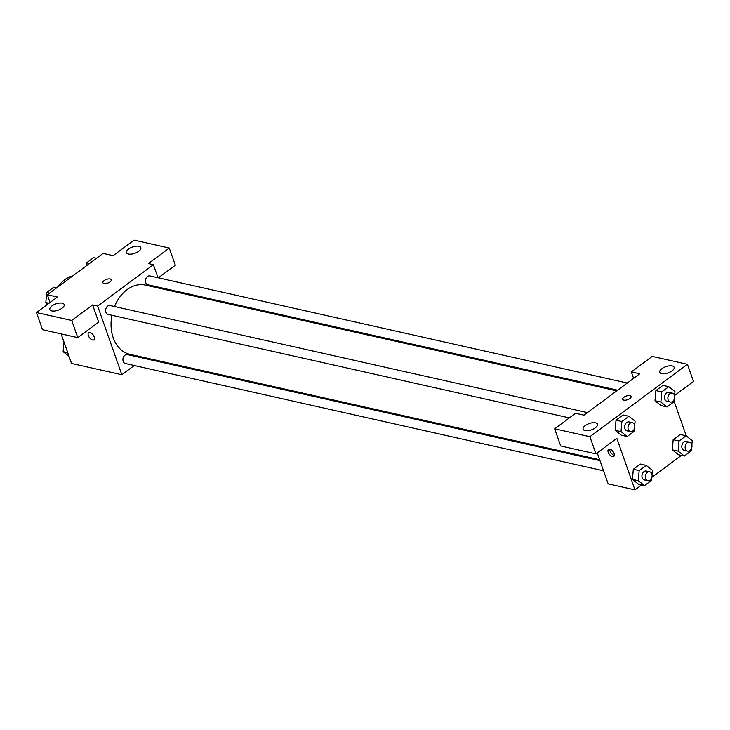 <?xml version="1.0" encoding="UTF-8"?>
<svg xmlns="http://www.w3.org/2000/svg" width="730" height="730" viewBox="0 0 730 730"><rect width="100%" height="100%" fill="white"/><g stroke="black" fill="none" stroke-linecap="round" stroke-linejoin="round"><path stroke-width="1.09" d="M47.021 304.738L46.428 303.05M56.42 287.821L58.281 286.443M72.881 275.821A30.404 22.338 102.6 0 0 57.962 286.89M50.06 302.485L47.34 294.774L103.094 253.401L113.159 255.655L134.064 240.143L169.278 248.045L148.373 263.557L153.4 264.689L157.999 277.738M134.265 365.502L121.837 374.736L71.531 363.449L61.119 333.884M88.658 332.697A4.435 2.29 -126.6 0 0 88.823 336.621A4.435 2.29 -126.6 0 0 92.619 340.016A4.435 2.29 53.4 0 1 88.823 336.621A4.435 2.29 53.4 0 1 88.658 332.697A4.435 2.29 53.4 0 1 93.139 334.897A4.435 2.29 53.4 0 1 93.942 339.815A4.435 2.29 53.4 0 1 92.619 340.016A4.435 2.29 -126.6 0 0 93.942 339.815M47.34 294.774L57.405 297.028L36.5 312.549L42.55 329.714L77.763 337.616L98.669 322.103L92.619 304.93L97.656 306.062L153.4 264.689M121.837 374.736L97.656 306.062M62.242 303.169A7.601 3.34 -19.4 0 0 53.792 304.802A7.601 3.34 -19.4 0 0 49.85 309.575A7.601 3.34 -19.4 0 0 58.126 310.204A7.601 3.34 -19.4 0 0 64.185 304.519A7.601 3.34 -19.4 0 0 62.242 303.169M77.763 337.616L71.713 320.452L92.619 304.93M36.5 312.549L71.713 320.452M144.823 357.673L143.938 358.33M161.576 287.885L161.896 288.806M169.278 248.045L175.328 265.209L158.346 277.811M138.901 246.275A7.601 3.34 -19.4 0 0 130.451 247.908A7.601 3.34 -19.4 0 0 126.5 252.68A7.601 3.34 -19.4 0 0 134.785 253.31A7.601 3.34 -19.4 0 0 140.844 247.634A7.601 3.34 -19.4 0 0 138.901 246.275M110.02 281.889A4.435 1.953 160.6 0 1 105.731 283.55A4.435 1.953 160.6 0 1 102.903 282.711A4.435 1.953 160.6 0 1 106.434 279.398A4.435 1.953 160.6 0 1 111.261 279.763A4.435 1.953 160.6 0 1 110.02 281.889M111.261 279.763A4.435 1.953 -19.4 0 0 106.434 279.398A4.435 1.953 -19.4 0 0 102.903 282.711M587.422 412.605L110.038 305.505A4.562 3.349 102.6 0 0 106.498 307.421A4.562 3.349 102.6 0 0 105.905 312.276A4.562 3.349 102.6 0 0 108.049 314.402L569.364 417.898M627.28 383.022L149.905 275.922A4.562 3.349 102.6 0 0 146.356 277.838A4.562 3.349 102.6 0 0 145.772 282.692A4.562 3.349 102.6 0 0 147.907 284.819L617.616 390.203M599.978 460.639L127.33 354.598A4.562 3.349 102.6 0 0 123.781 356.523A4.562 3.349 102.6 0 0 123.197 361.377A4.562 3.349 102.6 0 0 125.332 363.504L603.555 470.795M111.927 315.269A35.469 26.061 102.6 0 0 113.232 337.808A35.469 26.061 102.6 0 0 129.858 354.315L599.659 459.717M616.731 390.851L145.389 285.101A35.469 26.061 102.6 0 0 114.528 306.509M639.717 373.796L583.964 415.169L575.578 413.29L554.672 428.802L589.895 436.704L687.45 364.297L652.237 356.395L631.331 371.917L639.717 373.796M641.57 484.966L634.981 489.857L608.145 483.844L597.25 452.892M631.112 396.399A4.435 1.953 -19.4 0 0 629.981 395.605A4.435 1.953 160.6 0 1 631.112 396.399A4.435 1.953 160.6 0 1 627.581 399.712A4.435 1.953 160.6 0 1 622.754 399.337A4.435 1.953 160.6 0 1 625.053 396.554A4.435 1.953 160.6 0 1 629.981 395.605A4.435 1.953 -19.4 0 0 625.062 396.563A4.435 1.953 -19.4 0 0 622.754 399.346M595.507 422.807A7.601 3.34 160.6 0 1 597.45 424.166A7.601 3.34 160.6 0 1 591.391 429.842A7.601 3.34 160.6 0 1 583.115 429.213A7.601 3.34 160.6 0 1 587.066 424.44A7.601 3.34 160.6 0 1 595.507 422.807M672.166 365.922A7.601 3.34 160.6 0 1 674.109 367.272A7.601 3.34 160.6 0 1 668.05 372.948A7.601 3.34 160.6 0 1 659.774 372.327A7.601 3.34 160.6 0 1 663.716 367.555A7.601 3.34 160.6 0 1 672.166 365.922M687.45 364.297L693.5 381.462L674.62 395.477M633.594 378.341L631.331 371.917M554.672 428.802L560.722 445.975L595.936 453.868L616.841 438.356L634.981 489.857M595.936 453.868L589.895 436.704M634.452 428.665L634.224 431.293L627.18 436.522L621.312 435.199L615.144 430.317M621.896 421.502L616.02 420.179L623.064 414.959L616.02 420.179L615.144 430.308L621.02 431.622L621.896 421.502L628.932 416.273L635.1 421.173L634.726 425.48M639.179 470.595L633.311 469.28L640.356 464.052L633.311 469.28L632.436 479.4L638.303 480.723L639.179 470.595L646.223 465.375L652.392 470.266L652.018 474.573M651.744 477.758L651.516 480.395L644.471 485.614L638.604 484.3L632.436 479.418M679.046 441.011L673.179 439.697L680.214 434.469L673.179 439.697L672.303 449.817L678.462 454.717L672.303 449.817L678.17 451.14L679.046 441.011L686.081 435.792L692.25 440.683L691.876 444.99M674.31 399.082L674.082 401.71L667.047 406.938L661.17 405.615L655.002 400.733L655.887 390.596L662.922 385.367L655.887 390.596L661.754 391.91L668.799 386.69L674.958 391.59L674.584 395.888M681.437 455.383L651.89 477.311M674.118 401.308L686.328 435.983M612.47 456.642A4.435 2.29 53.4 0 1 608.674 453.257A4.435 2.29 53.4 0 1 608.51 449.333A4.435 2.29 53.4 0 1 612.99 451.523A4.435 2.29 53.4 0 1 613.793 456.451A4.435 2.29 53.4 0 1 612.47 456.642M609.705 449.114A4.435 2.29 -126.6 0 0 611.01 452.874A4.435 2.29 -126.6 0 0 614.231 455.347A4.435 2.29 -126.6 0 0 614.35 455.365M691.602 448.174L691.374 450.812L684.339 456.031L678.17 451.14M689.558 442.216L686.209 441.458A4.562 3.349 102.6 0 0 681.939 445.181A4.562 3.349 102.6 0 0 684.211 450.364L687.569 451.113A4.562 3.349 102.6 0 0 691.109 449.196A4.562 3.349 102.6 0 0 691.702 444.333A4.562 3.349 102.6 0 0 689.558 442.216A4.562 3.349 102.6 0 0 685.297 445.93A4.562 3.349 102.6 0 0 687.569 451.113M686.081 435.792L680.214 434.469M684.339 456.031L678.462 454.717M644.471 485.614L638.303 480.723M649.7 471.799L646.342 471.042A4.562 3.349 102.6 0 0 642.081 474.765A4.562 3.349 102.6 0 0 644.353 479.948L647.702 480.696A4.562 3.349 102.6 0 0 651.251 478.78A4.562 3.349 102.6 0 0 651.835 473.916A4.562 3.349 102.6 0 0 649.7 471.799A4.562 3.349 102.6 0 0 645.43 475.513A4.562 3.349 102.6 0 0 647.702 480.696M646.223 465.375L640.356 464.052M638.604 484.3L632.436 479.4M667.047 406.938L660.878 402.038L661.754 391.91M672.275 393.114L668.917 392.366A4.562 3.349 102.6 0 0 664.647 396.08A4.562 3.349 102.6 0 0 666.919 401.263L670.277 402.011A4.562 3.349 102.6 0 0 673.827 400.095A4.562 3.349 102.6 0 0 674.411 395.24A4.562 3.349 102.6 0 0 672.275 393.114A4.562 3.349 102.6 0 0 668.005 396.828A4.562 3.349 102.6 0 0 670.277 402.011M660.878 402.038L655.011 400.724L661.17 405.615M668.799 386.69L662.922 385.367M627.18 436.522L621.02 431.622M632.408 422.697L629.059 421.949A4.562 3.349 102.6 0 0 624.789 425.663A4.562 3.349 102.6 0 0 627.061 430.846L630.41 431.594A4.562 3.349 102.6 0 0 633.959 429.678A4.562 3.349 102.6 0 0 634.543 424.823A4.562 3.349 102.6 0 0 632.408 422.697A4.562 3.349 102.6 0 0 628.138 426.411A4.562 3.349 102.6 0 0 630.41 431.594M628.932 416.273L623.064 414.959M621.312 435.199L615.144 430.308M69.04 356.377L63.118 351.668L63.957 341.95M67.744 352.709L63.118 351.668M86.304 265.857L86.56 262.864L93.604 257.644L96.506 258.292M89.462 263.512L86.56 262.864M47.815 304.154L45.826 302.576L46.702 292.447L53.737 287.228L56.639 287.875M48.983 303.279L45.826 302.576M49.603 293.104L46.702 292.447"/></g></svg>
